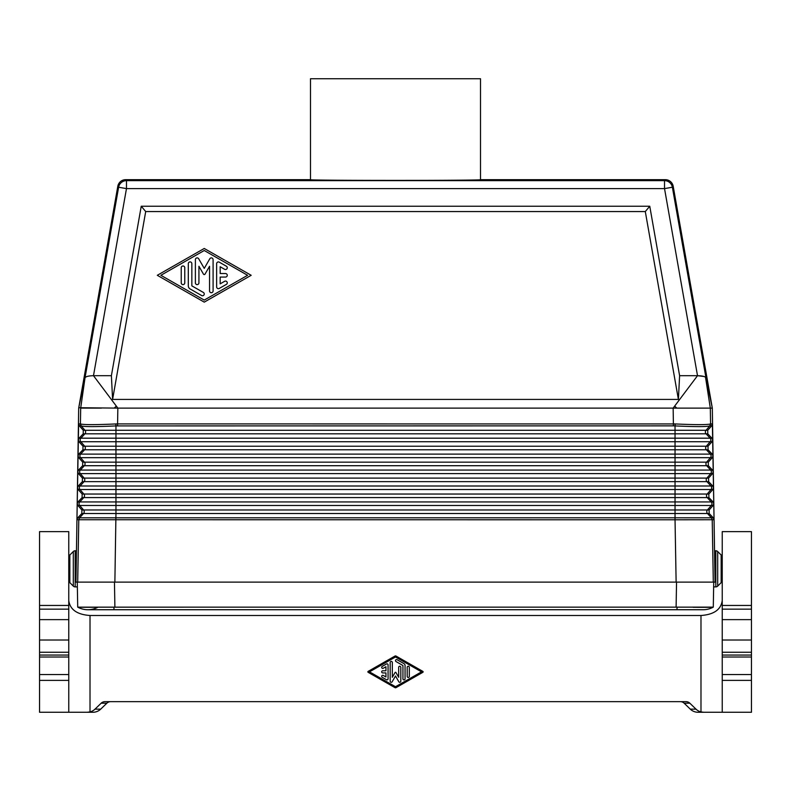 <?xml version="1.0" encoding="UTF-8"?>
<svg xmlns="http://www.w3.org/2000/svg" width="791" height="791" viewBox="0 0 791 791"><rect width="100%" height="100%" fill="white"/><g stroke="black" fill="none" stroke-linecap="round" stroke-linejoin="round"><path stroke-width="1.19" d="M204.246 300.086L160.87 275.298L204.246 250.51L247.613 275.298L204.246 300.086M157.3 275.298L204.246 302.132L251.182 275.298L204.246 248.473L157.3 275.298M216.635 263.71L216.635 286.896A1.77 1.77 0 0 0 219.295 288.428L226.374 284.384A1.77 1.77 0 0 0 227.027 281.962A1.77 1.77 0 0 0 224.604 281.309L220.175 283.84L220.175 277.068L225.494 277.068A1.77 1.77 0 0 0 227.264 275.298A1.77 1.77 0 0 0 225.494 273.528L220.175 273.528L220.175 266.755L224.604 269.286A1.77 1.77 0 0 0 227.027 268.643A1.77 1.77 0 0 0 226.374 266.221L219.295 262.177A1.77 1.77 0 0 0 216.635 263.71M188.307 263.67L188.307 285.867A3.54 3.54 0 0 0 190.077 288.933L201.586 295.518A1.77 1.77 0 0 0 204.009 294.865A1.77 1.77 0 0 0 203.356 292.443L191.847 285.867L191.847 263.67A1.77 1.77 0 0 0 190.077 261.9A1.77 1.77 0 0 0 188.307 263.67M181.228 267.754L181.228 282.842A1.77 1.77 0 0 0 182.998 284.622A1.77 1.77 0 0 0 184.768 282.842L184.768 267.754A1.77 1.77 0 0 0 182.998 265.984A1.77 1.77 0 0 0 181.228 267.754M195.387 282.842A1.77 1.77 0 0 0 197.157 284.622A1.77 1.77 0 0 0 198.927 282.842L198.927 266.27L203.475 274.141A0.89 0.89 0 0 0 205.007 274.141L209.556 266.27L209.556 290.94A1.77 1.77 0 0 0 211.326 292.71A1.77 1.77 0 0 0 213.095 290.94L213.095 259.656A1.77 1.77 0 0 0 209.793 258.776L204.246 268.386L198.689 258.776A1.77 1.77 0 0 0 195.387 259.656L195.387 282.842M711.653 425.865L709.804 425.914C706.768 426.843 695.19 426.833 675.039 425.914L675.039 441.734L710.18 441.734L706.304 446.223L115.961 446.223L115.961 441.734L675.039 441.734L675.039 454.123L712.216 454.123L712.938 455.834L712.375 423.907L711.653 425.865L707.727 430.284L707.787 433.834L711.93 438.184L712.661 439.895M145.702 211.553L141.243 206.233L111.393 375.695L112.599 399.415L145.702 211.553L645.298 211.553L649.757 206.233L679.607 375.695L678.401 399.415L645.298 211.553M78.754 407.721L117.849 408.116L93.486 375.695C88.543 375.824 85.715 376.526 85.023 377.811L78.754 407.721L117.81 186.261A7.969 7.969 50 0 1 125.65 179.676L310.497 179.676L310.497 78.734L480.503 78.734L480.503 179.676L665.35 179.676A7.969 7.969 130 0 1 673.19 186.261L712.246 407.721L705.977 377.811C705.285 376.526 702.457 375.824 697.514 375.695L664.529 188.614L126.471 188.614L118.62 187.23L117.81 186.261M80.494 423.946L81.196 425.914C84.232 426.843 95.81 426.833 115.961 425.914L115.961 430.284L83.273 430.284L79.347 425.865L81.117 425.874A2.927 2.917 90 0 1 80.415 423.907L80.494 423.946C83.609 424.856 95.385 424.856 115.822 423.946L115.961 425.914L673.418 425.865L673.151 408.116L697.514 375.695L679.607 375.695M673.418 425.865L675.039 425.914L675.178 423.946C695.615 424.856 707.391 424.856 710.506 423.946L709.804 425.914L706.027 430.284L115.961 430.284L115.961 433.834L706.086 433.834L710.12 438.184L115.961 438.184L115.961 441.734L80.82 441.734L84.696 446.223L115.961 446.223L115.961 457.673L80.544 457.673L84.419 462.162L115.961 462.162L115.961 457.673L675.039 457.673L675.039 462.162L115.961 462.162L115.961 465.711L84.36 465.711L80.326 470.062L78.507 470.062L82.659 465.711L82.719 462.162L78.724 457.673L78.062 455.932L77.785 471.871L78.447 473.601L82.442 478.1L82.373 481.64L78.23 486L77.508 487.711L78.171 489.54L82.155 494.039L82.096 497.579L77.953 501.939L77.231 503.649L77.894 505.479L81.878 509.977L81.819 513.517L77.745 517.808L76.945 519.736L675.039 519.786L675.039 517.798L713.255 517.808L709.181 513.517L709.122 509.977L713.106 505.479L713.769 503.748L714.055 519.736L713.255 517.808M79.347 425.865L78.625 423.907L80.415 423.907L80.682 408.116L85.023 377.811L118.62 187.23A7.969 7.969 140 0 1 126.471 180.645L125.65 179.676M676.127 582.107L77.696 582.107L78.784 519.736L79.555 517.808L675.039 517.798L675.039 513.517L707.47 513.517L711.445 517.808L712.216 519.736L675.039 519.786L676.127 582.107L713.304 582.107L712.216 519.736L714.055 519.736M78.724 457.673L80.544 457.673A2.66 2.66 -90 0 1 80.603 454.123L78.784 454.123L82.936 449.772L82.996 446.223L79.001 441.734L80.82 441.734A2.66 2.66 -90 0 1 80.88 438.184L79.07 438.184L78.339 439.895L78.062 455.932M78.784 454.123L78.062 455.834M78.339 439.994L79.001 441.734M710.506 423.946L712.375 423.907M77.805 607.162L713.284 607.142L713.729 582.107L715.034 582.107L712.315 408.116L117.849 408.116L117.582 423.907L115.822 423.946M712.553 473.601L115.961 473.601L115.961 478.1L706.857 478.1A2.66 2.66 -90 0 0 706.917 481.64L675.039 481.64L675.039 470.062L712.493 470.062L708.341 465.711L708.281 462.162L712.276 457.673L712.938 455.932L713.492 487.711L712.77 486L708.627 481.64L708.558 478.1L712.553 473.601L713.215 471.871M82.996 446.223L84.696 446.223A2.66 2.66 -90 0 1 84.637 449.772L80.603 454.123L675.039 454.123L675.039 457.673L710.456 457.673L706.581 462.162L675.039 462.162L675.039 465.711L115.961 465.711L115.961 473.601L80.257 473.601L84.143 478.1L115.961 478.1L115.961 481.64L675.039 481.64L675.039 489.54L711.02 489.54L707.134 494.039L115.961 494.039L115.961 489.54L675.039 489.54L675.039 501.939L713.047 501.939L708.904 497.579L708.845 494.039L712.829 489.54L713.492 487.81L713.769 503.748M79.07 438.184L83.213 433.834L83.273 430.284M712.216 454.123L708.064 449.772L708.004 446.223L711.999 441.734L712.661 439.994M675.178 423.946L117.582 423.907L117.582 425.865M480.503 179.676C484.606 180.625 306.394 180.625 310.497 179.676M78.507 470.062L77.785 471.772M722.232 609.159L751.45 609.159L751.45 531.641L722.232 531.641L722.232 619.63L751.45 619.63L751.45 640.018L722.232 640.018L722.232 619.63M114.26 408.116L116.307 406.07M674.693 406.07L676.74 408.116M713.047 501.939L713.769 503.649M684.146 703.199L690.316 709.161A11.005 10.629 -0 0 0 698.087 712.266L703.842 712.266L700.984 711.92A11.005 10.629 180 0 1 696.011 709.161L689.841 703.199L684.146 703.199A5.497 5.31 -0 0 0 680.26 701.647M77.508 487.81L77.231 503.649M712.493 470.062L713.215 471.772M78.625 423.907L78.339 439.895M141.243 206.233L649.757 206.233M77.221 503.748L76.945 519.736M77.785 471.871L77.508 487.711M77.716 607.142A21.248 21.248 0 0 0 87.9 609.732A21.248 21.248 0 0 1 77.716 607.142L77.271 582.107L75.966 582.107L78.685 408.116M678.401 399.415L112.599 399.415M85.023 377.811C85.715 376.526 88.543 375.824 93.486 375.695L111.393 375.695M709.883 425.874A2.927 2.917 -90 0 0 710.585 423.907L710.318 408.116L705.513 377.198M703.901 376.467L697.514 375.695M80.89 408.116L101.426 408.116M713.729 582.107L696.317 582.107M713.284 607.142L713.274 607.142A21.248 21.248 0 0 1 703.1 609.732A21.248 21.248 0 0 0 713.284 607.142M113.973 607.142L113.973 609.732L87.9 609.732A21.248 21.248 0 0 0 97.768 607.3L79.753 607.261M94.683 582.107L77.271 582.107M712.216 607.231L710.951 607.27M710.17 607.29L707.381 607.32M706.808 607.32L693.232 607.3M75.185 586.892A2.66 2.66 0 0 1 73.306 586.111L73.306 551.545A2.66 2.66 0 0 1 75.185 550.763L75.185 586.892L77.35 586.892M68.768 555.015L69.835 555.015L69.835 582.641L68.768 582.641M68.768 605.451L68.768 531.641L39.55 531.641L39.55 605.451L68.768 605.451L68.768 619.63L39.55 619.63L39.55 640.018L68.768 640.018L68.768 619.63M39.55 640.018L39.55 657.014L68.768 657.014L68.768 640.018M68.768 657.014L68.768 712.266L87.158 712.266L90.016 711.92L90.016 615.497L700.984 615.497C713.858 614.597 720.947 609.634 722.232 600.616M751.45 640.018L751.45 657.014L722.232 657.014L722.232 712.266L703.842 712.266M68.768 600.616C70.053 609.634 77.142 614.597 90.016 615.497M751.45 657.014L751.45 674.545L722.232 674.545M722.232 712.266L751.45 712.266L751.45 674.545M751.45 609.159L751.45 619.63M722.232 657.014L722.232 640.018M722.232 582.641L721.165 582.641L721.165 555.015L722.232 555.015M715.815 550.763A2.66 2.66 0 0 1 717.694 551.545L717.694 586.111A2.66 2.66 0 0 1 715.815 586.892L715.815 550.763L714.807 550.763M751.45 712.266L747.179 712.266M68.768 609.159L39.55 609.159L39.55 619.63M39.55 609.159L39.55 605.451M39.55 657.014L39.55 712.266L43.821 712.266M100.684 709.161L94.989 709.161L101.159 703.199L106.854 703.199L100.684 709.161A11.005 10.629 180 0 1 92.913 712.266L87.158 712.266M39.55 712.266L68.768 712.266M101.159 703.199A5.497 5.31 180 0 1 105.045 701.647L685.955 701.647A5.497 5.31 180 0 1 689.841 703.199M106.854 703.199A5.497 5.31 180 0 1 110.74 701.647M94.989 709.161A11.005 10.629 180 0 1 90.016 711.92M395.5 656.975L421.524 671.856L395.5 686.726L369.476 671.856L395.5 656.975M396.024 656.055L422.859 671.391A0.534 0.534 0 0 1 422.859 672.31L396.024 687.646A1.058 1.058 0 0 1 394.976 687.646L368.141 672.31A0.534 0.534 0 0 1 368.141 671.391L394.976 656.055A1.058 1.058 0 0 1 396.024 656.055M405.061 665.508L405.061 678.836A1.058 1.058 0 0 1 404.003 679.894A1.058 1.058 0 0 1 402.935 678.836L402.935 665.508L396.034 661.563A1.058 1.058 0 0 1 395.638 660.109A1.058 1.058 0 0 1 397.092 659.724L404.003 663.669A2.126 2.126 0 0 1 405.061 665.508M400.81 681.239L400.81 667.327A1.058 1.058 0 0 0 399.752 666.259A1.058 1.058 0 0 0 398.684 667.327L398.684 677.274L395.965 672.548A0.534 0.534 0 0 0 395.035 672.548L392.316 677.274L392.316 662.462A1.058 1.058 0 0 0 391.248 661.405A1.058 1.058 0 0 0 390.19 662.462L390.19 681.239A1.058 1.058 0 0 0 392.168 681.773L395.5 675.998L398.832 681.773A1.058 1.058 0 0 0 400.81 681.239M409.313 667.327L409.313 676.384A1.058 1.058 0 0 1 408.255 677.442A1.058 1.058 0 0 1 407.187 676.384L407.187 667.327A1.058 1.058 0 0 1 408.255 666.259A1.058 1.058 0 0 1 409.313 667.327M388.065 664.895L388.065 678.807A1.058 1.058 0 0 1 386.473 679.726L382.221 677.304A1.058 1.058 0 0 1 381.826 675.85A1.058 1.058 0 0 1 383.279 675.455L385.939 676.977L385.939 672.914L382.745 672.914A1.058 1.058 0 0 1 381.687 671.856A1.058 1.058 0 0 1 382.745 670.788L385.939 670.788L385.939 666.724L383.279 668.247A1.058 1.058 0 0 1 381.826 667.851A1.058 1.058 0 0 1 382.221 666.408L386.473 663.975A1.058 1.058 0 0 1 388.065 664.895M712.829 489.54L711.02 489.54A2.66 2.66 -90 0 0 710.951 486L115.961 486L115.961 489.54L79.98 489.54L83.866 494.039L82.155 494.039M708.845 494.039L707.134 494.039A2.66 2.66 -90 0 0 707.194 497.579L115.961 497.579L115.961 494.039L83.866 494.039A2.66 2.66 -90 0 1 83.806 497.579L79.762 501.939L77.953 501.939M93.486 375.695L126.471 188.614L126.471 180.645L664.529 180.645L665.35 179.676M82.719 462.162L84.419 462.162A2.66 2.66 -90 0 1 84.36 465.711L82.659 465.711M708.904 497.579L707.194 497.579L711.238 501.939A2.66 2.66 -90 0 1 711.297 505.479L675.039 505.479L675.039 509.977L115.961 509.977L115.961 505.479L675.039 505.479L675.039 501.939L115.961 501.939L115.961 497.579L82.096 497.579M114.873 582.107L115.961 513.517L83.53 513.517L79.555 517.808L77.745 517.808M708.004 446.223L706.304 446.223A2.66 2.66 -90 0 0 706.363 449.772L82.936 449.772M77.894 505.479L79.703 505.479A2.66 2.66 -90 0 1 79.762 501.939L115.961 501.939L115.961 505.479L79.703 505.479L83.589 509.977A2.66 2.66 -90 0 1 83.53 513.517L81.819 513.517M713.106 505.479L711.297 505.479L707.411 509.977L675.039 509.977L675.039 513.517L115.961 513.517L115.961 509.977L81.878 509.977M82.442 478.1L84.143 478.1A2.66 2.66 -90 0 1 84.083 481.64L115.961 481.64L115.961 486L80.049 486A2.66 2.66 -90 0 0 79.98 489.54L78.171 489.54M81.117 425.874L84.973 430.284A2.66 2.66 -90 0 1 84.914 433.834L83.213 433.834M708.064 449.772L706.363 449.772L710.397 454.123A2.66 2.66 -90 0 1 710.456 457.673L712.276 457.673M115.961 438.184L80.88 438.184L84.914 433.834L115.961 433.834L115.961 438.184M709.122 509.977L707.411 509.977A2.66 2.66 -90 0 0 707.47 513.517L709.181 513.517M708.281 462.162L706.581 462.162A2.66 2.66 -90 0 0 706.64 465.711L675.039 465.711L675.039 470.062L80.326 470.062A2.66 2.66 -90 0 0 80.257 473.601L78.447 473.601M708.627 481.64L706.917 481.64L710.951 486L712.77 486M708.341 465.711L706.64 465.711L710.674 470.062A2.66 2.66 -90 0 1 710.743 473.601L706.857 478.1L708.558 478.1M82.373 481.64L84.083 481.64L80.049 486L78.23 486M751.45 605.451L722.232 605.451M696.011 709.161L690.316 709.161M711.93 438.184L710.12 438.184A2.66 2.66 -90 0 1 710.18 441.734L711.999 441.734M707.727 430.284L706.027 430.284A2.66 2.66 -90 0 0 706.086 433.834L707.787 433.834M705.977 377.811L672.38 187.23A7.969 7.969 40 0 0 664.529 180.645L664.529 188.614L672.38 187.23L673.19 186.261M676.107 607.132L676.542 582.107M114.893 607.132L114.458 582.107M677.027 607.142L677.027 609.732L703.1 609.732M700.984 711.92L700.984 615.497M751.45 680.389L722.232 680.389M39.55 655.047L68.768 655.047M39.55 652.259L68.768 652.259M39.55 680.389L68.768 680.389M39.55 674.545L68.768 674.545M751.45 655.047L722.232 655.047M751.45 652.259L722.232 652.259M113.973 609.732L677.027 609.732M76.193 550.763L75.185 550.763M69.835 582.641L73.306 586.111M721.165 555.015L717.694 551.545M69.835 555.015L73.306 551.545M721.165 582.641L717.694 586.111M713.65 586.892L715.815 586.892"/></g></svg>
